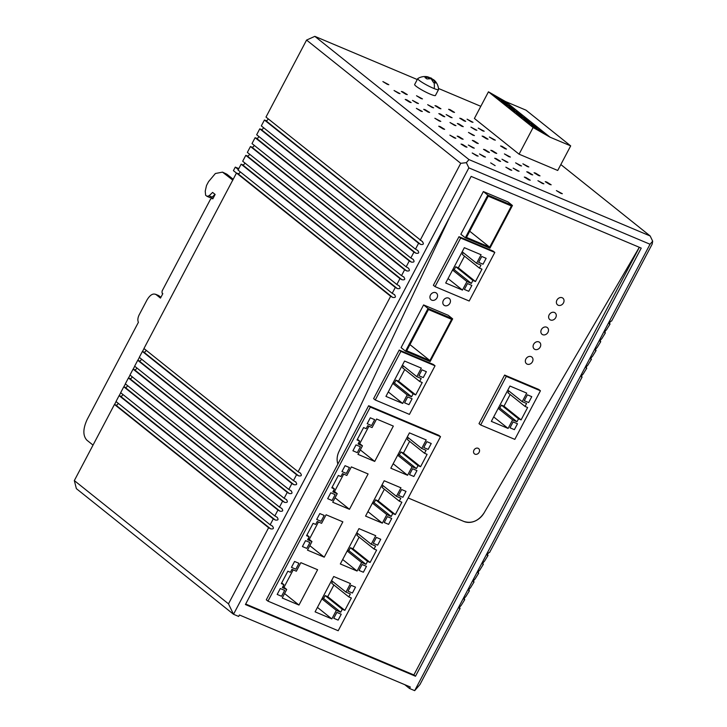 <?xml version="1.0" encoding="UTF-8"?>
<svg xmlns="http://www.w3.org/2000/svg" width="727" height="727" viewBox="0 0 727 727"><rect width="100%" height="100%" fill="white"/><g stroke="black" fill="none" stroke-linecap="round" stroke-linejoin="round"><path stroke-width="1.09" d="M414.672 690.65L650.038 244.245L468.87 167.873L233.512 614.279L238.665 616.451L239.437 614.978L410.301 687.006L409.519 688.478L414.672 690.65L419.952 684.552L460.091 608.435L459.437 608.463M471.151 176.397L641.232 248.098L415.499 676.237L245.417 604.546L471.151 176.397M488.453 91.82L474.404 118.465L519.069 154.179L557.718 170.472L570.686 145.882L550.066 137.194L533.118 127.525L488.453 91.82L505.41 101.48L526.021 110.177L570.686 145.882M76.371 488.644L74.327 480.583L114.457 404.466L115.747 405.003L270.653 528.856L268.617 527.72L228.487 603.837L233.512 614.279L76.371 488.644M118.019 403.131A1.681 1.381 -51.4 0 1 115.747 405.003M270.171 524.776L116.011 401.522L119.11 395.633L120.4 396.17L275.306 520.023L273.27 518.887L270.171 524.776L272.643 526.212M122.681 394.298A1.681 1.381 -51.4 0 1 120.4 396.17M274.824 515.943L120.664 392.689L123.772 386.791L125.062 387.337L279.968 511.19L277.932 510.054L274.824 515.943L277.296 517.379M127.334 385.455A1.681 1.381 -51.4 0 1 125.062 387.337M279.486 507.11L125.326 383.847L128.425 377.958L129.715 378.503L284.62 502.357L282.585 501.221L279.486 507.11L281.958 508.546M131.996 376.622A1.681 1.381 -51.4 0 1 129.715 378.503M284.139 498.277L129.979 375.014L133.086 369.125L134.377 369.67L289.282 493.524L287.247 492.388L284.139 498.277L286.611 499.713M136.649 367.789A1.681 1.381 -51.4 0 1 134.377 369.67M288.801 489.444L134.64 366.181L137.739 360.292L139.03 360.837L293.935 484.691L291.9 483.555L288.801 489.444L291.273 490.87M141.311 358.956A1.681 1.381 -51.4 0 1 139.03 360.837M293.454 480.611L139.293 357.348L142.401 351.459L143.692 352.004L298.597 475.858L296.561 474.713L293.454 480.611L295.925 482.037M145.963 350.123A1.681 1.381 -51.4 0 1 143.692 352.004M298.115 471.768L143.955 348.515L236.484 173.017L237.774 173.562L392.68 297.416L390.644 296.271L298.115 471.768L300.587 473.204M240.046 171.681A1.681 1.381 -51.4 0 1 237.774 173.562M392.198 293.326L238.038 170.073L241.137 164.184L242.427 164.729L397.333 288.574L395.306 287.438L392.198 293.326L394.67 294.762M244.708 162.848A1.681 1.381 -51.4 0 1 242.427 164.729M396.851 284.493L242.691 161.24L245.799 155.351L247.089 155.887L401.995 279.741L399.959 278.605L396.851 284.493L399.332 285.929M249.361 154.015A1.681 1.381 -51.4 0 1 247.089 155.887M401.513 275.66L247.353 152.406L250.461 146.518L251.742 147.054L406.647 270.907L404.621 269.772L401.513 275.66L403.985 277.096M254.023 145.182A1.681 1.381 -51.4 0 1 251.742 147.054M406.166 266.827L252.005 143.573L255.113 137.685L256.404 138.221L411.309 262.074L409.274 260.938L406.166 266.827L408.647 268.263M258.676 136.349A1.681 1.381 -51.4 0 1 256.404 138.221M410.828 257.994L256.667 134.74L259.775 128.843L261.057 129.388L415.962 253.241L413.936 252.105L410.828 257.994L413.299 259.43M263.338 127.507A1.681 1.381 -51.4 0 1 261.057 129.388M415.48 249.161L261.32 125.898L264.428 120.01L265.718 120.555L420.624 244.408L418.588 243.272L415.48 249.161L417.961 250.597M267.99 118.674A1.681 1.381 -51.4 0 1 265.718 120.555M422.614 241.764L265.982 117.065L306.576 40.067L314.836 36.35L417.28 79.534M438.481 88.467L480.811 106.315M560.844 164.556L650.165 235.975L652.673 241.2L652.21 244.036L611.616 321.043L611.071 321.089C609.88 322.134 609.362 323.115 609.517 324.033L609.417 324.006M609.399 323.46L610.062 323.988L609.353 323.906M604.746 332.294L605.4 332.821L604.864 332.866C604.71 331.948 605.227 330.967 606.409 329.922L610.062 323.988M600.084 341.127L600.747 341.654L600.202 341.708C600.048 340.79 600.566 339.809 601.756 338.764L605.4 332.821M595.431 349.96L596.085 350.487L595.549 350.541C595.395 349.623 595.913 348.642 597.094 347.597L600.747 341.654M590.769 358.793L591.433 359.32L590.887 359.374C590.733 358.456 591.251 357.475 592.441 356.43L596.085 350.487M586.116 367.626L586.771 368.153L586.226 368.207C586.08 367.289 586.598 366.308 587.779 365.263L591.433 359.32M581.455 376.459L582.118 376.986L581.573 377.04C581.418 376.123 581.936 375.141 583.127 374.096L586.771 368.153M582.118 376.986L489.589 552.484L489.044 552.538C487.853 553.583 487.335 554.565 487.49 555.483L487.39 555.455M487.372 554.901L488.035 555.428L487.326 555.355M482.719 563.734L483.373 564.261L482.828 564.316C482.683 563.398 483.201 562.416 484.382 561.371L488.035 555.428M478.057 572.567L478.72 573.103L478.175 573.149C478.021 572.231 478.539 571.249 479.729 570.204L483.373 564.261M473.404 581.409L474.059 581.936L473.513 581.982C473.368 581.064 473.886 580.082 475.067 579.037L478.72 573.103M468.742 590.242L469.406 590.769L468.86 590.815C468.706 589.897 469.224 588.915 470.414 587.87L474.059 581.936M464.09 599.075L464.744 599.602L464.199 599.657C464.053 598.739 464.571 597.758 465.753 596.703L469.406 590.769M459.382 608.354L459.546 608.49C459.391 607.572 459.909 606.591 461.1 605.546L464.744 599.602M459.428 607.908L460.091 608.435M404.757 684.67L409.519 688.478M74.327 480.583L228.487 603.837M114.457 404.466L268.617 527.72M272.198 525.912C274.188 528.293 273.67 529.274 270.653 528.856M119.11 395.633L273.27 518.887M276.86 517.079C278.841 519.46 278.323 520.441 275.306 520.023M123.772 386.791L277.932 510.054M281.513 508.246C283.503 510.627 282.985 511.608 279.968 511.19M128.425 377.958L282.585 501.221M286.174 499.413C288.156 501.794 287.638 502.775 284.62 502.357M133.086 369.125L287.247 492.388M290.827 490.58C292.817 492.961 292.299 493.942 289.282 493.524M137.739 360.292L291.9 483.555M295.489 481.747C297.47 484.127 296.952 485.109 293.935 484.691M142.401 351.459L296.561 474.713M300.151 472.913C302.132 475.294 301.614 476.276 298.597 475.858M236.484 173.017L390.644 296.271M394.234 294.471C396.215 296.852 395.697 297.834 392.68 297.416M241.137 164.184L395.306 287.438M398.887 285.629C400.868 288.019 400.359 289.001 397.333 288.574M245.799 155.351L399.959 278.605M403.549 276.796C405.53 279.186 405.012 280.168 401.995 279.741M250.461 146.518L404.621 269.772M408.201 267.963C410.192 270.344 409.674 271.325 406.647 270.907M255.113 137.685L409.274 260.938M412.863 259.13C414.844 261.511 414.326 262.492 411.309 262.074M259.775 128.843L413.936 252.105M417.516 250.297C419.506 252.678 418.988 253.659 415.962 253.241M264.428 120.01L418.588 243.272M422.178 241.464C424.159 243.845 423.641 244.826 420.624 244.408M420.142 240.328L460.736 163.321L306.576 40.067M314.836 36.35L468.997 159.604L466.361 162.657L460.736 163.321M652.673 241.2L650.038 244.245M650.165 235.975L468.997 159.604M466.361 162.657L468.87 167.873M465.507 146.827L466.988 147.199L462.526 144.446L461.045 144.073L465.507 146.827M472.941 135.195L474.422 135.567L468.479 132.432L472.941 135.195M405.811 94.228L407.293 94.61L402.84 91.847L401.359 91.475L405.811 94.228M461.772 126.262L463.253 126.643L458.801 123.881L457.319 123.508L461.772 126.262M472.804 147.799L474.286 148.172L468.352 145.036L472.804 147.799M450.613 117.338L452.094 117.71L446.151 114.584L450.613 117.338M493.86 139.793L495.341 140.166L489.398 137.03L493.86 139.793M439.444 108.405L440.925 108.786L436.464 106.024L434.982 105.651L439.444 108.405M454.339 137.903L455.82 138.275L449.877 135.149L454.339 137.903M420.978 98.518L422.46 98.89L416.516 95.755L420.978 98.518M416.98 103.161L418.461 103.534L412.518 100.408L416.98 103.161M432.138 107.442L433.619 107.814L427.685 104.688L432.138 107.442M443.17 128.97L444.651 129.351L440.198 126.589L438.717 126.216L443.17 128.97M443.306 116.365L444.788 116.747L440.326 113.985L438.844 113.612L443.306 116.365M464.226 120.964L465.707 121.345L461.245 118.583L459.764 118.21L464.226 120.964M560.853 193.355L562.334 193.727L556.391 190.601L560.853 193.355M461.645 138.866L463.126 139.248L458.664 136.485L457.183 136.113L461.645 138.866M542.387 183.458L543.869 183.831L537.925 180.705L542.387 183.458M428.148 112.085L429.621 112.458L425.168 109.704L423.687 109.332L428.148 112.085M549.685 184.422L551.166 184.803L546.713 182.041L545.232 181.668L549.685 184.422M499.131 161.003L500.612 161.385L496.159 158.622L494.678 158.25L499.131 161.003M528.238 172.154L526.757 171.772L531.219 174.535L532.7 174.907L528.238 172.154M475.394 129.897L476.876 130.269L470.932 127.134L475.394 129.897M520.05 165.602L521.532 165.974L515.597 162.848L520.05 165.602M487.971 152.079L489.453 152.452L484.991 149.698L483.51 149.326L487.971 152.079M538.525 175.498L539.997 175.87L535.545 173.117L534.063 172.744L538.525 175.498M439.308 121.018L440.789 121.391L434.855 118.256L439.308 121.018M527.357 166.574L528.838 166.946L522.895 163.811L527.357 166.574M476.803 143.146L478.284 143.528L473.822 140.765L472.35 140.393L476.803 143.146M508.891 156.678L510.372 157.05L504.429 153.915L508.891 156.678M453.057 112.04L454.539 112.412L450.086 109.659L448.604 109.286L453.057 112.04M495.269 153.043L496.75 153.424L492.297 150.662L490.816 150.289L495.269 153.043M420.842 111.122L422.323 111.495L416.38 108.359L420.842 111.122M506.437 161.976L507.919 162.348L501.975 159.213L506.437 161.976M505.02 148.717L506.501 149.09L502.048 146.336L500.567 145.963L505.02 148.717M517.606 170.9L519.087 171.272L513.144 168.146L517.606 170.9M409.674 102.189L411.155 102.571L406.702 99.808L405.221 99.435L409.674 102.189M528.765 179.823L530.247 180.205L525.794 177.452L524.312 177.07L528.765 179.823M482.692 130.86L484.173 131.233L478.239 128.106L482.692 130.86M510.299 169.936L511.781 170.309L505.847 167.174L510.299 169.936M398.514 93.265L399.995 93.638L394.052 90.511L398.514 93.265M495.142 165.647L490.68 162.893L495.142 165.647M486.554 138.821L488.035 139.193L483.582 136.44L482.101 136.067L486.554 138.821M476.667 155.76L478.148 156.132L472.214 152.997L476.667 155.76M387.346 84.341L388.827 84.714L382.884 81.578L387.346 84.341M483.973 156.723L485.454 157.096L479.511 153.97L483.973 156.723M471.523 121.936L473.004 122.309L467.07 119.173L471.523 121.936M454.475 125.298L455.956 125.671L450.013 122.536L454.475 125.298M639.342 247.298L413.872 674.938L415.499 676.237M413.872 674.938L245.681 604.037M337.891 464.035L266.3 599.811L267.972 601.147L370.297 407.065L368.625 405.73L337.891 464.035C336.601 460.118 336.937 456.011 338.882 451.721A16.785 13.813 128.6 0 0 337.891 464.035M639.315 247.289L484.073 512.926C478.511 521.014 471.768 523.849 463.853 521.45A16.785 13.813 128.6 0 0 484.073 512.926L639.315 247.289M463.853 521.45L408.192 497.986L463.853 521.45M338.882 451.721L449.622 217.228L338.882 451.721M93.029 445.097L86.849 440.162C82.787 435.673 82.896 428.776 87.167 419.479L138.403 322.306C137.485 320.298 137.739 317.799 139.175 314.827L147.036 299.915C150.135 294.762 153.17 293.008 156.16 294.653L160.476 298.106L162.812 293.681L162.066 293.09L162.094 291.018L210.539 199.153L212.057 198.271L212.802 198.871L215.128 194.454L212.602 192.428L209.085 195.817L206.977 196.308L205.623 195.227L205.232 191.146L206.523 185.476L208.549 181.65L215.383 173.508L222.507 172.135L232.831 180.142M158.504 295.507L160.912 297.279M209.085 195.817L212.175 197.126L215.028 194.373M212.175 197.126L210.067 197.608M222.507 172.135L226.842 174.18L233.194 179.26M210.312 197.753L206.977 196.308M212.929 198.616L211.93 198.198L212.92 198.635M158.513 295.507L155.414 294.208L159.258 295.953M144.028 348.578L142.483 351.495M139.366 357.411L137.83 360.328M134.713 366.244L133.168 369.162M130.051 375.077L128.515 377.995M125.398 383.911L123.854 386.828M120.737 392.744L119.201 395.67M116.084 401.577L114.539 404.503M238.32 169.536L235.294 167.119L233.431 170.654L236.457 173.071M235.294 167.119L238.81 168.6M465.316 237.811L487.826 195.118L483.364 191.555L460.854 234.248L465.316 237.811L489.925 248.189L512.435 205.487L487.826 195.118M489.671 247.18L511.399 205.959L488.208 196.181L466.47 237.402L489.671 247.18L469.724 231.231M483.364 191.555L507.973 201.924L512.435 205.487M405.539 351.177L428.049 308.484L423.596 304.922L401.086 347.615L405.539 351.177L430.148 361.555L452.667 318.862L428.049 308.484M429.893 360.547L451.631 319.326L428.439 309.548L406.702 350.768L429.893 360.547L409.955 344.607M423.596 304.922L448.205 315.291L452.667 318.862M483.028 264.21L486.136 258.312L481.756 256.467L478.648 262.356L483.028 264.21L478.648 262.356L481.756 256.467L486.136 258.312L483.028 264.21M476.585 263.292L481.092 254.75L464.335 247.689L445.706 283.021L462.463 290.082L466.961 281.549L471.341 283.394L472.895 280.449L475.467 281.531L481.992 269.163L479.411 268.081L480.965 265.137L476.585 263.292L462.181 251.769M479.411 268.081L462.29 254.386L463.235 252.614M475.467 281.531L458.346 267.845L464.508 256.158M472.895 280.449L455.774 266.754L458.346 267.845M471.341 283.394L454.221 269.699L455.774 266.754M453.003 269.19L454.221 269.699M466.961 281.549L452.557 270.026M462.463 290.082L448.059 278.568M467.47 283.557L464.371 289.446L468.751 291.3L471.85 285.411L467.47 283.557L471.85 285.411L468.751 291.3L464.371 289.446L467.47 283.557M435.046 286.629L433.374 285.293L458.991 236.702L460.654 238.038L435.046 286.629L469.188 301.014L494.805 252.433L493.133 251.097L458.991 236.702M460.654 238.038L494.805 252.433M423.259 377.577L426.367 371.688L421.987 369.834L418.879 375.723L423.259 377.577L418.879 375.723L421.987 369.834L426.367 371.688L423.259 377.577M416.816 376.659L421.315 368.116L404.566 361.055L385.937 396.388L402.685 403.449L407.193 394.915L411.573 396.76L413.118 393.816L415.699 394.897L422.223 382.529L419.643 381.448L421.197 378.503L416.816 376.659L402.413 365.145M419.643 381.448L402.522 367.762L403.458 365.981M415.699 394.897L398.578 381.212L404.739 369.534M413.118 393.816L396.006 380.13L398.578 381.212M411.573 396.76L394.452 383.074L396.006 380.13M393.234 382.556L394.452 383.074M407.193 394.915L392.789 383.402M402.685 403.449L388.282 391.935M407.702 396.924L404.594 402.813L408.974 404.666L412.082 398.778L407.702 396.924L412.082 398.778L408.974 404.666L404.594 402.813L407.702 396.924M375.268 399.995L373.605 398.66L399.223 350.069L400.886 351.405L375.268 399.995L409.419 414.39L435.037 365.799L433.365 364.463L399.223 350.069M400.886 351.405L435.037 365.799M528.665 402.558L531.773 396.669L527.384 394.825L524.285 400.713L528.665 402.558L524.285 400.713L527.384 394.825L531.773 396.669L528.665 402.558M522.222 401.64L526.721 393.107L509.972 386.046L491.343 421.378L508.091 428.439L512.59 419.897L516.97 421.751L518.524 418.807L521.105 419.888L527.62 407.52L525.048 406.438L526.602 403.494L522.222 401.64L507.819 390.126M525.048 406.438L507.928 392.744L508.864 390.972M521.105 419.888L503.984 406.202L510.145 394.516M518.524 418.807L501.403 405.112L503.984 406.202M516.97 421.751L499.849 408.056L501.403 405.112M498.631 407.547L499.849 408.056M512.59 419.897L498.186 408.383M508.091 428.439L493.688 416.925M513.108 421.914L510 427.803L514.38 429.657L517.488 423.759L513.108 421.914L517.488 423.759L514.38 429.657L510 427.803L513.108 421.914M480.674 424.977L479.002 423.65L504.62 375.059L506.292 376.395L480.674 424.977L514.816 439.372L540.434 390.79L538.771 389.454L504.62 375.059M506.292 376.395L540.434 390.79M356.021 444.897L352.913 450.785L357.293 452.639L360.401 446.751L356.021 444.897L360.401 446.751L357.293 452.639L352.913 450.785L356.021 444.897M368.625 405.73L438.854 435.337L440.517 436.663L338.191 630.745L267.972 601.147M440.517 436.663L370.297 407.065M377.658 545.15L380.757 539.261L376.377 537.417L373.278 543.305L377.658 545.15L373.278 543.305L376.377 537.417L380.757 539.261L377.658 545.15M401.622 489.535L398.514 495.423L402.903 497.268L406.002 491.379L401.622 489.535L406.002 491.379L402.903 497.268L398.514 495.423L401.622 489.535M392.762 513.507L395.343 514.598L401.858 502.23L399.277 501.148L400.831 498.204L396.451 496.35L400.959 487.817L384.201 480.756L365.572 516.088L382.329 523.149L386.828 514.607L391.208 516.461L392.762 513.507L375.641 499.822L378.222 500.912L384.374 489.226M391.208 516.461L374.087 502.766L375.641 499.822M372.869 502.257L374.087 502.766M386.828 514.607L372.424 503.093M382.329 523.149L367.926 511.635M396.451 496.35L382.048 484.836M399.277 501.148L382.157 487.453L383.102 485.672M395.343 514.598L378.222 500.912M391.717 518.469L387.337 516.624L384.238 522.513L388.618 524.358L391.717 518.469L388.618 524.358L384.238 522.513L387.337 516.624L391.717 518.469M423.759 447.541L428.139 449.395L431.247 443.506L426.867 441.652L423.759 447.541L426.867 441.652L431.247 443.506L428.139 449.395L423.759 447.541M409.483 474.631L413.863 476.485L416.962 470.596L412.582 468.742L409.483 474.631L412.582 468.742L416.962 470.596L413.863 476.485L409.483 474.631M420.579 466.716L427.103 454.348L424.523 453.266L426.077 450.322L421.696 448.477L426.204 439.935L409.446 432.874L390.817 468.206L407.565 475.267L412.073 466.734L416.453 468.579L418.007 465.634L420.579 466.716L403.458 453.03L409.619 441.344M418.007 465.634L400.886 451.94L403.458 453.03M416.453 468.579L399.332 454.884L400.886 451.94M398.114 454.375L399.332 454.884M412.073 466.734L397.669 455.211M407.565 475.267L393.171 463.753M421.696 448.477L407.293 436.954M424.523 453.266L407.402 439.581L408.347 437.799M351.132 585.29L348.033 591.187L352.413 593.032L355.512 587.143L351.132 585.29L355.512 587.143L352.413 593.032L348.033 591.187L351.132 585.29M342.272 609.271L344.852 610.353L351.368 597.994L348.796 596.903L350.35 593.959L345.961 592.114L350.469 583.572L333.72 576.511L315.091 611.843L331.839 618.904L336.337 610.371L340.718 612.216L342.272 609.271L325.151 595.586L327.732 596.667L333.893 584.99M340.718 612.216L323.597 598.53L325.151 595.586M322.379 598.012L323.597 598.53M336.337 610.371L321.934 598.857M331.839 618.904L317.435 607.39M345.961 592.114L331.567 580.6M348.796 596.903L331.676 583.218L332.612 581.436M344.852 610.353L327.732 596.667M341.236 614.233L336.855 612.388L333.748 618.277L338.128 620.122L341.236 614.233L338.128 620.122L333.748 618.277L336.855 612.388L341.236 614.233M358.993 570.395L363.373 572.24L366.481 566.351L362.091 564.506L358.993 570.395L362.091 564.506L366.481 566.351L363.373 572.24L358.993 570.395M370.098 562.48L376.613 550.112L374.041 549.021L375.586 546.077L371.206 544.232L375.714 535.69L358.965 528.629L340.327 563.97L357.084 571.031L361.583 562.489L365.963 564.334L367.517 561.389L370.098 562.48L352.977 548.785L359.129 537.108M367.517 561.389L350.396 547.704L352.977 548.785M365.963 564.334L348.842 550.648L350.396 547.704M347.624 550.13L348.842 550.648M361.583 562.489L347.179 550.975M357.084 571.031L342.681 559.517M371.206 544.232L356.803 532.718M374.041 549.021L356.921 535.336L357.857 533.554M335.156 494.624L330.776 492.779L327.668 498.667L332.048 500.512L335.156 494.624L332.048 500.512L327.668 498.667L330.776 492.779L335.156 494.624M302.423 546.55L306.803 548.394L309.911 542.506L305.531 540.661L302.423 546.55L305.531 540.661L309.911 542.506L306.803 548.394L302.423 546.55M309.148 536.79L307.594 539.734L311.974 541.579L307.476 550.121L324.224 557.182L342.853 521.841L326.105 514.78L321.598 523.322L317.217 521.477L315.672 524.421L313.092 523.331L306.567 535.699L309.148 536.79L306.93 535.017M309.257 539.407L318.444 521.986M324.224 557.182L309.82 545.659M311.974 541.579L308.212 538.562M319.816 513.571L316.708 519.46L321.089 521.304L324.197 515.416L319.816 513.571L324.197 515.416L321.089 521.304L316.708 519.46L319.816 513.571M281.558 596.276L284.666 590.388L280.286 588.543L277.178 594.432L281.558 596.276L277.178 594.432L280.286 588.543L284.666 590.388L281.558 596.276M295.844 569.186L298.951 563.298L294.571 561.453L291.463 567.342L295.844 569.186L291.463 567.342L294.571 561.453L298.951 563.298L295.844 569.186M283.903 584.662L282.349 587.607L286.729 589.461L282.23 597.994L298.979 605.055L317.608 569.723L300.86 562.662L296.362 571.204L291.972 569.35L290.427 572.294L287.847 571.213L281.331 583.581L283.903 584.662L281.685 582.89M284.012 587.28L293.199 569.868M298.979 605.055L284.575 593.541M286.729 589.461L282.967 586.444M359.638 441.025L358.084 443.97L362.464 445.815L357.966 454.357L374.714 461.418L393.343 426.086L376.595 419.025L372.088 427.558L367.708 425.713L366.154 428.657L363.582 427.576L357.057 439.944L359.638 441.025L357.42 439.253M359.747 443.643L368.925 426.231M374.714 461.418L360.31 449.904M362.464 445.815L358.693 442.807M370.297 417.807L367.199 423.696L371.579 425.549L374.687 419.661L370.297 417.807L374.687 419.661L371.579 425.549L367.199 423.696L370.297 417.807M346.334 473.422L349.442 467.534L345.061 465.689L341.954 471.578L346.334 473.422L341.954 471.578L345.061 465.689L349.442 467.534L346.334 473.422M334.393 488.907L332.839 491.852L337.219 493.697L332.721 502.239L349.469 509.3L368.098 473.959L351.35 466.898L346.843 475.44L342.462 473.595L340.908 476.539L338.337 475.449L331.812 487.817L334.393 488.907L332.175 487.135M334.502 491.525L343.68 474.104M349.469 509.3L335.065 497.786M337.219 493.697L333.457 490.689M527.184 364.136A4.271 3.517 128.6 0 0 532.191 362.191A4.271 3.517 128.6 0 0 531.828 357.057A4.271 3.517 128.6 0 0 531.137 356.639A4.271 3.517 128.6 0 0 526.121 358.593A4.271 3.517 128.6 0 0 526.493 363.727A4.271 3.517 128.6 0 0 527.184 364.136M534.945 349.414A4.271 3.517 128.6 0 0 539.952 347.47A4.271 3.517 128.6 0 0 539.588 342.326A4.271 3.517 128.6 0 0 538.898 341.917A4.271 3.517 128.6 0 0 533.891 343.862A4.271 3.517 128.6 0 0 534.254 349.005A4.271 3.517 128.6 0 0 534.945 349.414M542.706 334.693A4.271 3.517 128.6 0 0 547.713 332.748A4.271 3.517 128.6 0 0 547.349 327.604A4.271 3.517 128.6 0 0 546.659 327.195A4.271 3.517 128.6 0 0 541.651 329.14A4.271 3.517 128.6 0 0 542.015 334.284A4.271 3.517 128.6 0 0 542.706 334.693M550.466 319.971A4.271 3.517 128.6 0 0 555.483 318.026A4.271 3.517 128.6 0 0 555.11 312.883A4.271 3.517 128.6 0 0 554.419 312.474A4.271 3.517 128.6 0 0 549.412 314.418A4.271 3.517 128.6 0 0 549.776 319.562A4.271 3.517 128.6 0 0 550.466 319.971M558.227 305.249A4.271 3.517 128.6 0 0 563.243 303.295A4.271 3.517 128.6 0 0 562.88 298.161A4.271 3.517 128.6 0 0 562.18 297.752A4.271 3.517 128.6 0 0 557.173 299.697A4.271 3.517 128.6 0 0 557.536 304.831A4.271 3.517 128.6 0 0 558.227 305.249M444.651 305.594A4.271 3.517 128.6 0 0 449.668 303.65A4.271 3.517 128.6 0 0 449.295 298.515A4.271 3.517 128.6 0 0 448.604 298.097A4.271 3.517 128.6 0 0 443.597 300.051A4.271 3.517 128.6 0 0 443.961 305.186A4.271 3.517 128.6 0 0 444.651 305.594M431.774 300.16A4.271 3.517 128.6 0 0 436.782 298.215A4.271 3.517 128.6 0 0 436.418 293.081A4.271 3.517 128.6 0 0 435.718 292.672A4.271 3.517 128.6 0 0 430.711 294.617A4.271 3.517 128.6 0 0 431.075 299.751A4.271 3.517 128.6 0 0 431.774 300.16M474.985 454.166A3.353 2.763 128.6 0 0 478.929 452.639A3.353 2.763 128.6 0 0 478.639 448.604A3.353 2.763 128.6 0 0 478.093 448.277A3.353 2.763 128.6 0 0 474.158 449.804A3.353 2.763 128.6 0 0 474.449 453.848A3.353 2.763 128.6 0 0 474.985 454.166M477.766 448.168A3.353 2.763 128.6 0 0 474.049 449.977A3.353 2.763 128.6 0 0 474.449 453.848A3.353 2.763 128.6 0 0 475.313 454.275A3.353 2.763 128.6 0 0 479.029 452.467A3.353 2.763 128.6 0 0 478.639 448.604A3.353 2.763 128.6 0 0 477.766 448.168M432.183 300.306A4.271 3.517 128.6 0 0 436.918 297.997A4.271 3.517 128.6 0 0 436.418 293.081A4.271 3.517 128.6 0 0 435.309 292.527A4.271 3.517 128.6 0 0 430.575 294.835A4.271 3.517 128.6 0 0 431.075 299.751A4.271 3.517 128.6 0 0 432.183 300.306M445.069 305.74A4.271 3.517 128.6 0 0 449.804 303.432A4.271 3.517 128.6 0 0 449.295 298.515A4.271 3.517 128.6 0 0 448.195 297.961A4.271 3.517 128.6 0 0 443.461 300.269A4.271 3.517 128.6 0 0 443.961 305.186A4.271 3.517 128.6 0 0 445.069 305.74M558.645 305.385A4.271 3.517 128.6 0 0 563.38 303.077A4.271 3.517 128.6 0 0 562.88 298.161A4.271 3.517 128.6 0 0 561.771 297.607A4.271 3.517 128.6 0 0 557.036 299.915A4.271 3.517 128.6 0 0 557.536 304.831A4.271 3.517 128.6 0 0 558.645 305.385M550.884 320.107A4.271 3.517 128.6 0 0 555.619 317.799A4.271 3.517 128.6 0 0 555.11 312.883A4.271 3.517 128.6 0 0 554.01 312.328A4.271 3.517 128.6 0 0 549.276 314.646A4.271 3.517 128.6 0 0 549.776 319.562A4.271 3.517 128.6 0 0 550.884 320.107M543.124 334.829A4.271 3.517 128.6 0 0 547.849 332.521A4.271 3.517 128.6 0 0 547.349 327.604A4.271 3.517 128.6 0 0 546.241 327.059A4.271 3.517 128.6 0 0 541.515 329.367A4.271 3.517 128.6 0 0 542.015 334.284A4.271 3.517 128.6 0 0 543.124 334.829M535.363 349.56A4.271 3.517 128.6 0 0 540.088 347.252A4.271 3.517 128.6 0 0 539.588 342.326A4.271 3.517 128.6 0 0 538.48 341.781A4.271 3.517 128.6 0 0 533.745 344.089A4.271 3.517 128.6 0 0 534.254 349.005A4.271 3.517 128.6 0 0 535.363 349.56M527.593 364.282A4.271 3.517 128.6 0 0 532.328 361.973A4.271 3.517 128.6 0 0 531.828 357.057A4.271 3.517 128.6 0 0 530.719 356.503A4.271 3.517 128.6 0 0 525.984 358.811A4.271 3.517 128.6 0 0 526.493 363.727A4.271 3.517 128.6 0 0 527.593 364.282M519.069 154.179L533.118 127.525M550.066 137.194L505.41 101.48M540.852 130.66L531.183 125.144L534.899 128.116L544.578 133.632L540.852 130.66L540.506 131.314M527.457 122.163L537.135 127.679L533.409 124.708L523.731 119.192L527.457 122.163M520.014 116.211L529.692 121.727L525.966 118.755L516.288 113.239L520.014 116.211M512.571 110.268L522.24 115.784L518.524 112.803L508.845 107.287L512.571 110.268M505.129 104.315L514.798 109.832L511.081 106.851L501.403 101.335L505.129 104.315M497.686 98.363L507.355 103.879L503.638 100.899L493.96 95.382L497.686 98.363M533.064 125.362L533.409 124.708M525.621 119.41L525.966 118.755M518.178 113.457L518.524 112.803M510.736 107.505L511.081 106.851M503.293 101.553L503.638 100.899M433.265 79.488L435.509 83.051L433.31 82.251L431.075 78.689L427.003 78.952L424.995 77.553L429.057 77.289L427.294 76.735A13.64 13.64 0 0 0 417.843 78.525A11.75 1.509 27.8 0 0 417.761 78.616L414.654 84.505A11.75 1.509 27.8 0 0 417.371 87.176A11.75 1.509 27.8 0 0 428.494 93.374A11.75 1.509 27.8 0 0 435.437 95.464L438.545 89.575A11.75 1.509 27.8 0 0 438.572 89.457A13.64 13.64 0 0 0 434.51 80.443L433.265 79.488L432.61 80.715M428.966 77.462L431.247 78.089L430.947 78.661M431.247 78.089L433.119 79.752M429.057 77.289L428.33 78.661M417.761 78.616A11.75 1.509 27.8 0 0 420.479 81.288A11.75 1.509 27.8 0 0 434.201 88.603A11.75 1.509 27.8 0 0 438.545 89.575M223.752 172.881L226.842 174.18M434.201 88.603A13.64 8.588 -68.2 0 0 433.91 82.378"/></g></svg>
